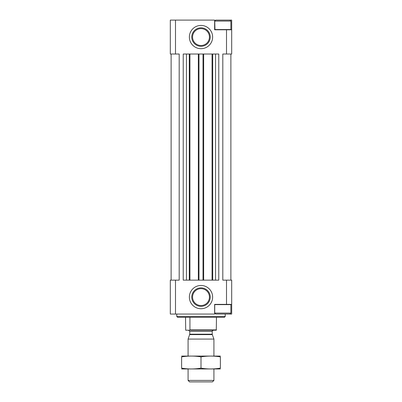 <?xml version="1.0" encoding="UTF-8"?>
<svg xmlns="http://www.w3.org/2000/svg" width="402" height="402" viewBox="0 0 402 402"><rect width="100%" height="100%" fill="white"/><g stroke="black" fill="none" stroke-linecap="round" stroke-linejoin="round"><path stroke-width="0.6" d="M214.969 29.793L214.728 21.07L215.698 20.1L231.688 20.1L231.688 54.019L222.803 54.019L222.803 280.144L226.507 280.144L226.507 304.369L214.633 304.369L214.633 314.062L170.312 314.062L170.312 280.144L175.493 280.144L175.493 314.062M175.493 20.1L170.312 20.1L170.312 54.019L175.493 54.019L175.493 20.1L214.633 20.1L214.633 29.793L226.507 29.793L226.507 54.019M201 48.687A11.628 11.628 0 0 0 211.07 31.245A11.628 11.628 0 0 0 190.93 31.245A11.628 11.628 0 0 0 201 48.687M201 285.475A11.628 11.628 0 0 1 211.07 302.917A11.628 11.628 0 0 1 190.93 302.917A11.628 11.628 0 0 1 201 285.475M215.537 280.144L215.537 54.019L218.768 54.019L218.768 280.144L183.232 280.144L183.232 54.019L186.463 54.019L186.463 280.144M179.197 54.019L179.197 280.144L179.197 54.019L175.493 54.019M179.197 280.144L175.493 280.144M226.507 280.144L231.688 280.144L231.688 304.369L226.507 304.369M231.688 304.369L231.688 314.062L229.914 314.062L230.879 313.093L230.879 304.615L214.728 304.615L214.728 313.093L230.879 313.093M171.121 54.019L171.121 280.144M230.879 54.019L230.879 280.144M215.537 54.019L212.065 54.019L212.065 280.144M212.065 54.019L203.663 54.019L203.663 280.144M203.663 54.019L198.337 54.019L198.337 280.144M198.337 54.019L189.935 54.019L189.935 280.144M189.935 54.019L186.463 54.019M231.688 29.793L226.507 29.793M225.226 316.485L176.774 316.485L177.578 317.294L224.422 317.294L225.226 316.485L225.226 314.062M176.774 316.485L176.774 314.062M201 287.862A9.241 9.241 0 0 1 209.005 301.726A9.241 9.241 0 0 1 192.995 301.726A9.241 9.241 0 0 1 201 287.862M201 46.3A9.241 9.241 0 0 0 209.005 32.436A9.241 9.241 0 0 0 192.995 32.436A9.241 9.241 0 0 0 201 46.3M214.728 313.093L215.698 314.062L229.914 314.062M214.728 29.547L230.879 29.547L230.879 21.07L214.728 21.07M185.538 317.294L185.699 330.213L216.301 330.213L216.462 317.294M189.779 330.213L189.94 329.891L216.462 329.891M189.94 329.891L189.94 317.294M213.919 380.413L188.081 380.413L189.563 381.9L212.437 381.9L213.919 380.413L213.919 368.981M188.081 356.056L188.081 339.072L213.919 339.072L213.919 356.056M188.081 380.413L188.081 368.981M188.563 330.213L189.774 331.424L189.774 334.198L188.081 339.072M220.381 356.077L181.619 356.077M220.381 356.881C220.381 355.825 220.381 355.825 220.381 356.881L220.381 368.152C220.381 369.212 220.381 369.212 220.381 368.152C213.919 369.212 207.462 369.212 201 368.152C194.538 369.212 188.081 369.212 181.619 368.152C181.619 369.212 181.619 369.212 181.619 368.152L181.619 356.881C181.619 355.825 181.619 355.825 181.619 356.881C188.081 355.825 194.538 355.825 201 356.881C207.462 355.825 213.919 355.825 220.381 356.881M201 356.881L201 368.152M220.381 368.956L181.619 368.956M212.708 54.019L212.708 280.144M203.02 54.019L203.02 280.144M198.98 54.019L198.98 280.144M189.292 54.019L189.292 280.144M201 288.666A8.437 8.437 0 0 1 208.306 301.319A8.437 8.437 0 0 1 193.694 301.319A8.437 8.437 0 0 1 201 288.666M201 45.496A8.437 8.437 0 0 0 208.306 32.843A8.437 8.437 0 0 0 193.694 32.843A8.437 8.437 0 0 0 201 45.496M189.704 334.615L212.296 334.615L213.919 339.072M189.774 334.198L212.226 334.198L212.296 334.615M189.774 331.424L212.226 331.424C211.849 331.258 212.256 330.851 213.437 330.213M229.914 20.1L230.879 21.07M212.226 334.198L212.226 331.424"/></g></svg>
